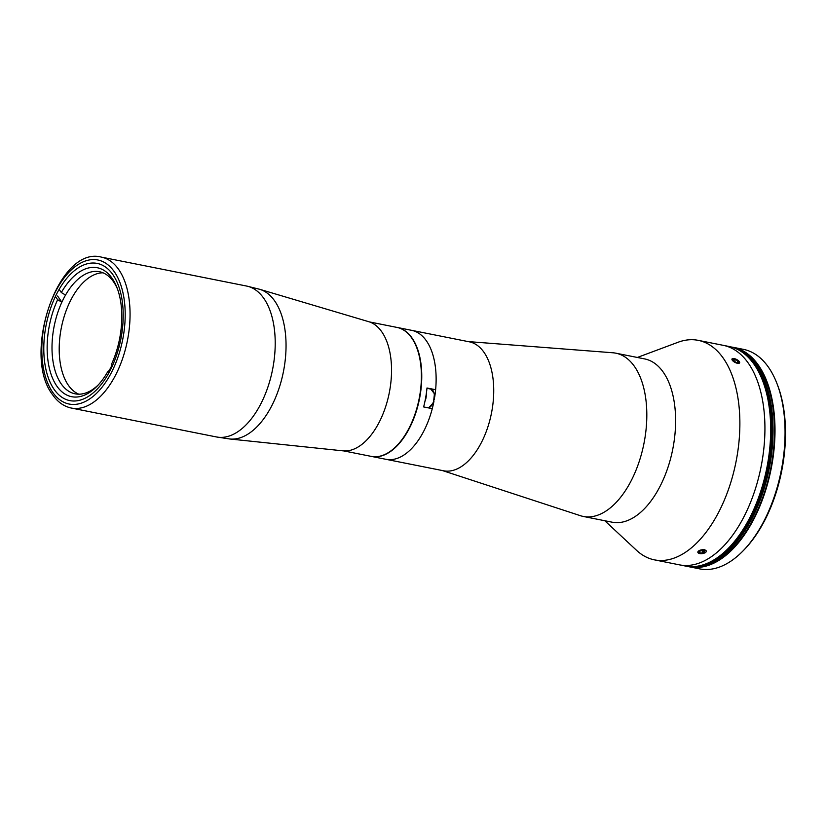 <?xml version="1.0" encoding="UTF-8"?>
<svg xmlns="http://www.w3.org/2000/svg" width="826" height="826" viewBox="0 0 826 826"><rect width="100%" height="100%" fill="white"/><g stroke="black" fill="none" stroke-linecap="round" stroke-linejoin="round"><path stroke-width="1.24" d="M397.079 327.437A65.75 35.735 101.3 0 1 397.254 327.468A65.75 35.735 101.3 0 1 409.459 428.126A65.75 35.735 101.3 0 1 371.566 456.448A65.75 35.735 101.3 0 1 371.39 456.406M434.683 397.1A65.75 35.735 -78.7 0 0 411.647 330.338A65.75 35.735 101.3 0 1 435.622 389.717L426.99 387.993A65.75 35.735 -78.7 0 1 423.635 406.929L432.277 408.653A65.75 35.735 101.3 0 1 423.852 430.996A65.75 35.735 101.3 0 1 385.959 459.308A65.75 35.735 -78.7 0 0 423.852 430.996A65.75 35.735 -78.7 0 0 433.939 401.343M737.422 363.399C731.712 360.797 730.597 359.196 734.097 358.587M737.019 359.692L738.165 363.492M604.818 520.741L636.588 550.364A111.923 60.814 -78.7 0 0 654.45 559.863L679.499 564.86A111.923 60.814 -78.7 0 0 743.999 516.663A111.923 60.814 -78.7 0 0 723.235 345.33L728.986 346.476A111.923 60.814 101.3 0 1 749.76 517.809A111.923 60.814 101.3 0 1 685.26 566.006L679.499 564.86A111.923 60.814 -78.7 0 0 743.999 516.663A111.923 60.814 -78.7 0 0 723.235 345.33L698.177 340.343A111.923 60.814 -78.7 0 0 678.043 342.274L637.342 357.462M654.45 559.863A111.923 60.814 -78.7 0 0 718.95 511.676A111.923 60.814 -78.7 0 0 698.177 340.343M442.406 470.552L580.43 515.703A83.24 45.234 -78.7 0 0 583.28 516.446L612.076 522.187A83.24 45.234 -78.7 0 0 660.046 486.338A83.24 45.234 -78.7 0 0 644.6 358.907L615.804 353.177A83.24 45.234 -78.7 0 0 612.882 352.774L468.094 341.582M583.28 516.446A83.24 45.234 -78.7 0 0 631.25 480.608A83.24 45.234 -78.7 0 0 615.804 353.177M371.566 456.448L443.552 470.779A65.75 35.735 -78.7 0 0 481.434 442.468A65.75 35.735 -78.7 0 0 469.24 341.809L397.254 327.468M699.632 553.534C696.617 551.427 698.228 550.157 704.485 549.734L702.348 553.606M776.801 383.13L777.369 384.606A110.168 59.864 101.3 0 1 764.928 520.008A110.168 59.864 101.3 0 1 744.567 549.321L743.462 550.467A111.923 60.814 -78.7 0 0 764.153 520.679A111.923 60.814 -78.7 0 0 776.801 383.13A111.923 60.814 -78.7 0 0 743.39 349.346L733.312 347.333A111.923 60.814 101.3 0 1 754.076 518.676A111.923 60.814 101.3 0 1 689.586 566.863A111.923 60.814 101.3 0 1 687.438 566.357M689.586 566.863L699.663 568.877A111.923 60.814 -78.7 0 0 743.462 550.467M731.134 346.982A111.923 60.814 101.3 0 1 733.312 347.333M749.998 517.448A111.045 60.339 101.3 0 1 742.688 530.127A111.045 60.339 101.3 0 0 749.998 517.448A111.045 60.339 101.3 0 0 768.283 401.622A111.045 60.339 101.3 0 1 749.998 517.448M751.65 361.158A111.045 60.339 101.3 0 1 750.576 517.561A111.045 60.339 101.3 0 1 711.826 561.122A111.045 60.339 101.3 0 0 750.576 517.561A111.045 60.339 101.3 0 0 751.65 361.158M751.154 517.675A111.045 60.339 101.3 0 1 703.04 564.881A111.045 60.339 101.3 0 0 751.154 517.675A111.045 60.339 101.3 0 0 744.98 354.333A111.045 60.339 101.3 0 1 751.154 517.675M751.732 517.788A111.045 60.339 101.3 0 1 698.972 565.913A111.045 60.339 101.3 0 0 751.732 517.788A111.045 60.339 101.3 0 0 741.624 351.804A111.045 60.339 101.3 0 1 751.732 517.788M752.3 517.902A111.045 60.339 101.3 0 1 696.7 566.306A111.045 60.339 101.3 0 0 752.3 517.902A111.045 60.339 101.3 0 0 739.662 350.575A111.045 60.339 101.3 0 1 752.3 517.902M737.329 349.326A111.045 60.339 101.3 0 1 753.746 518.191A111.045 60.339 101.3 0 1 694.057 566.574M259.622 289.276L368.747 321.696A65.925 35.828 101.3 0 1 381.86 331.938A65.925 35.828 101.3 0 1 385.659 406.66A65.925 35.828 101.3 0 1 343.017 450.851L229.793 438.988L216.505 436.964A76.942 41.816 101.3 0 0 267.748 387.508A76.942 41.816 101.3 0 0 263.917 298.506A76.942 41.816 101.3 0 0 246.571 286.044L259.622 289.276A76.426 41.527 101.3 0 1 274.821 301.149A76.426 41.527 101.3 0 1 279.229 387.766A76.426 41.527 101.3 0 1 229.793 438.988M54.062 389.294A69.952 38.006 101.3 0 1 50.582 308.377A69.952 38.006 101.3 0 1 97.169 263.411A69.952 38.006 101.3 0 1 112.935 274.738A69.952 38.006 101.3 0 1 116.414 355.655A69.952 38.006 101.3 0 1 69.838 400.62A69.952 38.006 101.3 0 1 54.062 389.294M98.47 384.699A62.26 33.825 101.3 0 1 75.197 393.837A62.26 33.825 101.3 0 1 61.857 302.202A62.26 33.825 101.3 0 1 63.643 298.537A62.26 33.825 101.3 0 1 65.543 295.037L61.33 292.538L59.131 289.368M78.862 394.198A62.26 33.825 101.3 0 1 70.84 299.972A62.26 33.825 101.3 0 1 103.043 272.807M111.84 365.495A62.26 33.825 101.3 0 1 111.066 367.033A62.26 33.825 101.3 0 1 109.166 370.533L109.713 371.318M55.404 296.462L57.644 299.693L61.857 302.202L57.593 296.028M109.166 370.533L107.628 371.886L108.629 373.331M107.628 371.886A65.75 35.735 101.3 0 1 97.365 385.887A65.75 35.735 101.3 0 1 53.205 379.681A65.75 35.735 101.3 0 1 57.644 299.693M112.264 366.114L111.303 364.731A65.75 35.735 101.3 0 0 116.951 287.572A65.75 35.735 101.3 0 0 61.33 292.538M65.543 295.037A62.26 33.825 101.3 0 1 99.512 271.733A62.26 33.825 101.3 0 1 117.519 289.09M343.833 450.924L371.215 456.375A65.75 35.735 -78.7 0 0 409.107 428.064A65.75 35.735 -78.7 0 0 396.914 327.406L369.521 321.944M426.309 393.692A9.623 5.224 101.3 0 1 424.956 401.312M434.404 398.782A8.921 4.842 101.3 0 1 434.249 399.681M700.5 553.668A4.264 1.91 172.3 0 0 704.382 553.079A4.264 1.91 172.3 0 0 706.282 551.066A4.264 1.91 172.3 0 0 703.638 549.755A4.264 1.91 172.3 0 0 698.197 551.345A4.264 1.91 172.3 0 0 700.2 553.637A4.264 1.91 172.3 0 0 700.5 553.668M704.599 552.986A5.245 2.354 172.3 0 0 704.846 552.893A5.245 2.354 172.3 0 0 705.239 552.718M702.152 550.446L702.503 553.017L704.867 551.923L704.423 550.612L701.635 550.405L699.271 551.51L699.705 552.811L699.519 551.396M702.503 553.017L699.705 552.811M738.134 363.368A4.264 1.662 27.2 0 0 738.929 361.158A4.264 1.662 27.2 0 0 733.777 358.515A4.264 1.662 27.2 0 0 733.457 358.484A4.264 1.662 27.2 0 0 732.714 360.745A4.264 1.662 27.2 0 0 738.134 363.368M738.929 361.158L739.415 361.674A5.245 2.044 27.2 0 0 739.415 361.674A5.245 2.044 27.2 0 0 739.146 361.406M734.5 361.354L735.46 359.486L733.261 359.362L733.602 360.797L736.131 362.366L738.33 362.49L737.99 361.055L737.277 362.428M735.46 359.486L737.99 361.055M246.571 286.044L101.412 257.123A76.942 41.816 101.3 0 1 118.758 269.586A76.942 41.816 101.3 0 1 122.589 358.598A76.942 41.816 101.3 0 1 71.346 408.054L216.505 436.964M52.596 392.154A73.452 39.906 101.3 0 1 55.528 291.609A73.452 39.906 101.3 0 1 114.411 271.878A73.452 39.906 101.3 0 1 111.479 372.423A73.452 39.906 101.3 0 1 52.596 392.154M428.467 407.889A9.623 5.224 -78.7 0 0 434.146 393.579A9.623 5.224 -78.7 0 0 430.821 389.087L434.455 393.795L433.444 402.706L428.57 407.91M101.412 257.123C58.068 245.332 21.579 355.128 52.596 394.725C57.644 402.014 63.891 406.454 71.346 408.054M426.959 388.313L430.821 389.087"/></g></svg>
